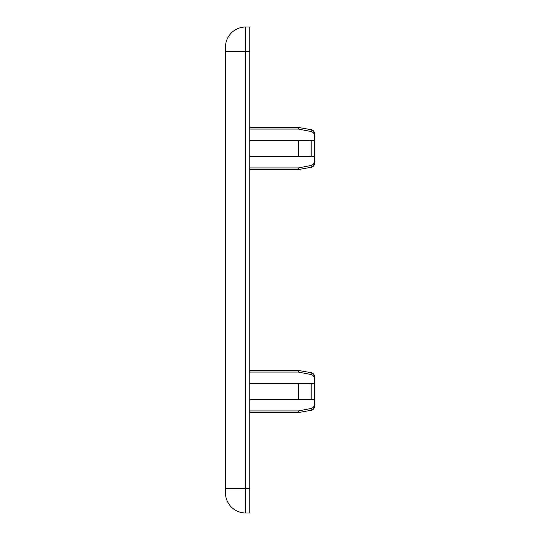 <?xml version="1.0" encoding="UTF-8"?>
<svg xmlns="http://www.w3.org/2000/svg" width="540" height="540" viewBox="0 0 540 540"><rect width="100%" height="100%" fill="white"/><g stroke="black" fill="none" stroke-linecap="round" stroke-linejoin="round"><path stroke-width="0.81" d="M314.55 160.893L314.55 156.6L311.202 156.6L311.202 140.4L298.35 140.4L314.55 140.4L314.55 160.893C314.503 163.235 313.389 164.761 311.202 165.456L298.35 167.94L311.202 165.456L298.35 167.94L249.75 167.94M249.75 372.06L298.35 372.06L311.202 374.544C313.396 375.253 314.51 376.778 314.55 379.107L314.55 399.6L311.202 399.6L311.202 383.4L298.35 383.4L314.55 383.4L314.55 403.893C314.503 406.235 313.389 407.761 311.202 408.456L298.35 410.94L249.75 410.94M249.75 27L249.75 513L245.7 513A20.25 20.25 0 0 1 225.45 492.75L225.45 47.25A20.25 20.25 0 0 1 245.7 27L249.75 27M298.35 372.06L298.35 370.44L249.75 370.44M249.75 399.6L311.202 399.6L298.35 399.6L298.35 383.4L249.75 383.4M314.55 391.5L314.55 403.893M311.202 408.456L311.202 410.292L298.35 412.56L298.35 410.94M314.55 379.107L314.55 376.697C314.395 374.558 313.281 373.228 311.202 372.708L298.35 370.44M249.75 129.06L298.35 129.06L311.202 131.544C313.396 132.253 314.51 133.778 314.55 136.107L314.55 148.5M298.35 129.06L298.35 127.44L249.75 127.44M249.75 156.6L311.202 156.6L298.35 156.6L298.35 140.4L249.75 140.4M311.202 165.456L311.202 167.292L298.35 169.56L298.35 167.94M249.75 51.3L245.7 51.3L245.7 488.7L249.75 488.7M225.45 488.7L245.7 488.7L245.7 513A20.25 20.25 0 0 1 225.45 492.75M225.45 47.25A20.25 20.25 0 0 1 245.7 27L245.7 51.3L225.45 51.3M311.202 374.544L311.202 372.708C313.281 373.228 314.395 374.558 314.55 376.697M311.202 131.544L311.202 129.708L298.35 127.44M311.202 410.292C313.281 409.772 314.395 408.443 314.55 406.303C314.395 408.443 313.281 409.772 311.202 410.292M298.35 412.56L249.75 412.56M298.35 169.56L249.75 169.56M311.202 129.708C313.281 130.228 314.395 131.558 314.55 133.697C314.395 131.558 313.281 130.228 311.202 129.708M311.202 167.292C313.281 166.772 314.395 165.442 314.55 163.303C314.395 165.442 313.281 166.772 311.202 167.292"/></g></svg>
